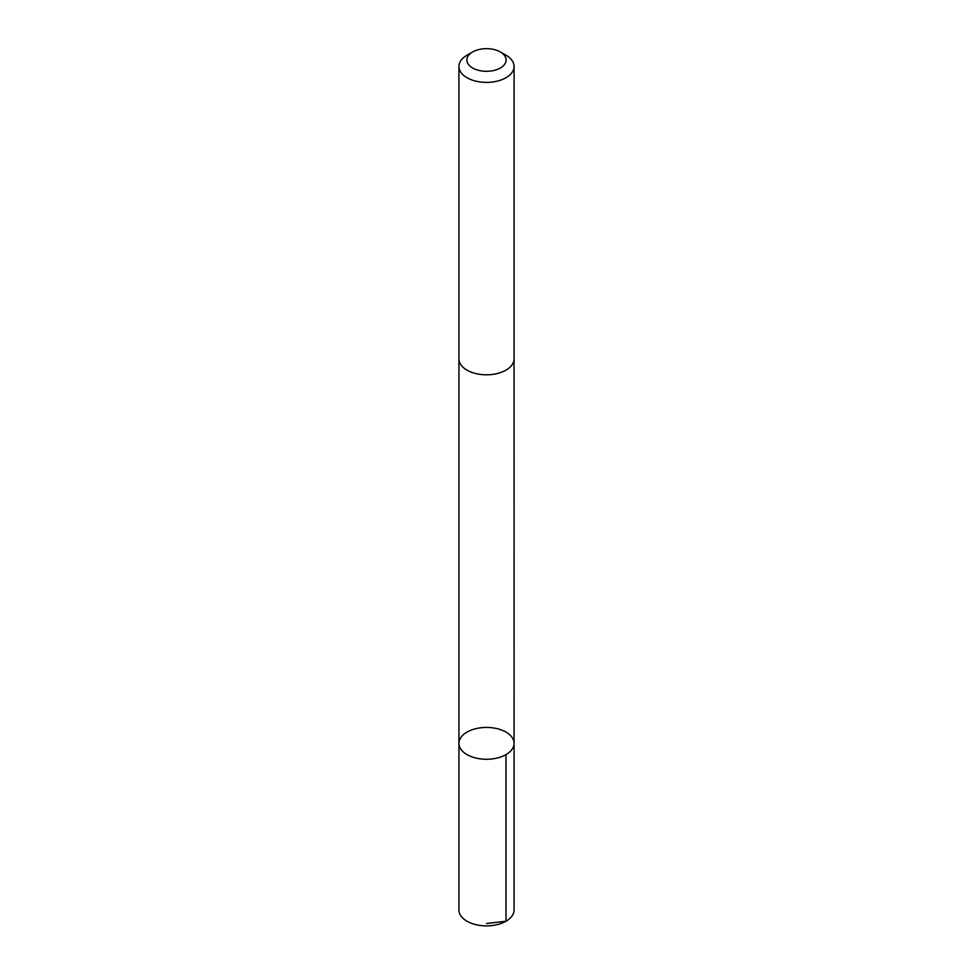<?xml version="1.0" encoding="UTF-8"?>
<svg xmlns="http://www.w3.org/2000/svg" width="973" height="973" viewBox="0 0 973 973"><rect width="100%" height="100%" fill="white"/><g stroke="black" fill="none" stroke-linecap="round" stroke-linejoin="round"><path stroke-width="1.46" d="M498.31 728.972A27.572 15.921 180 0 1 514.072 743.348A27.572 15.921 180 0 1 486.5 759.268A27.572 15.921 180 0 1 458.928 743.348A27.572 15.921 180 0 1 498.31 728.972M458.928 909.962A27.572 15.921 0 0 0 474.69 924.35A27.572 15.921 0 0 0 514.072 909.962L514.072 743.348A27.572 15.921 180 0 1 486.5 759.268A27.572 15.921 180 0 1 458.928 743.348L458.928 909.962M472.635 51.97L467.004 55.218A27.572 15.921 0 0 0 458.928 66.48L458.928 358.891A27.572 15.921 0 0 0 474.69 373.267A27.572 15.921 0 0 0 514.072 358.891L514.072 66.48A27.572 15.921 0 0 0 505.996 55.218L500.365 51.97A19.618 11.323 0 0 0 472.635 51.97A19.618 11.323 0 0 0 478.096 70.214A19.618 11.323 0 0 0 502.53 66.505A19.618 11.323 0 0 0 500.365 51.97M458.928 66.48A27.572 15.921 0 0 0 474.69 80.856A27.572 15.921 0 0 0 514.072 66.48M486.5 923.499L505.996 921.224L505.996 754.61M458.94 359.365L458.928 743.348M514.06 359.365L514.072 743.348"/></g></svg>
